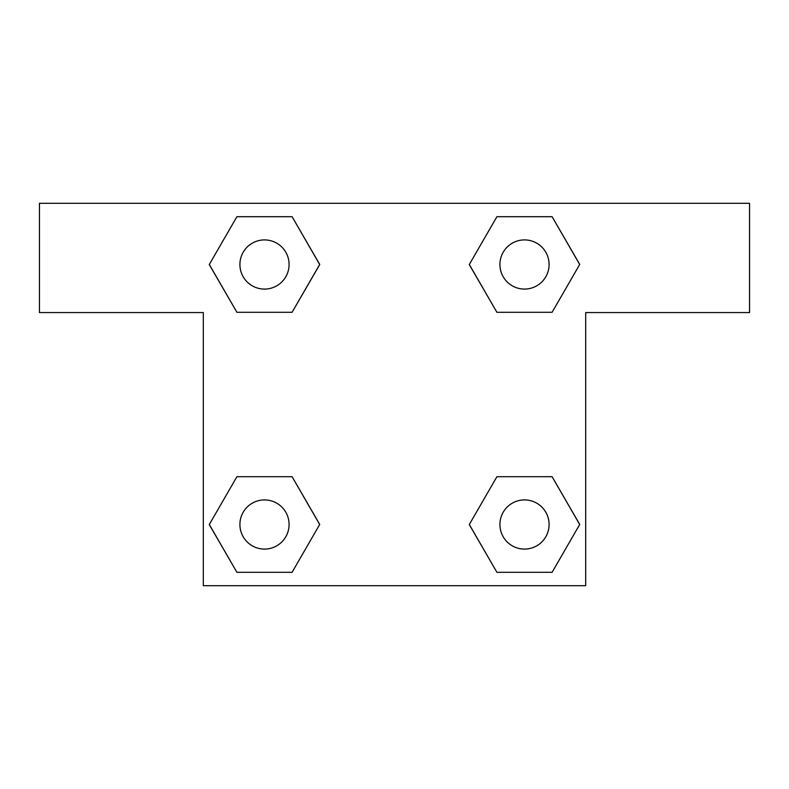 <?xml version="1.0" encoding="UTF-8"?>
<svg xmlns="http://www.w3.org/2000/svg" width="789" height="789" viewBox="0 0 789 789"><rect width="100%" height="100%" fill="white"/><g stroke="black" fill="none" stroke-linecap="round" stroke-linejoin="round"><path stroke-width="1.18" d="M552.093 216.699L496.912 216.699L552.093 216.699L579.688 264.493L552.093 312.296L496.912 312.296L520.217 312.296L496.912 312.296L469.248 264.532L496.912 312.296L469.317 264.493L496.912 216.699L552.093 216.699L579.757 264.463M552.093 476.704L496.912 476.704L552.093 476.704L579.688 524.507L552.093 572.301L496.912 572.301L469.317 524.507L496.912 476.704L552.093 476.704L579.757 524.468M469.425 524.695A150.216 150.216 0 0 1 469.366 524.734L496.912 572.301L552.093 572.301L496.912 572.301M268.783 312.296L236.907 312.296L292.088 312.296L236.907 312.296L209.312 264.493L236.907 216.699L292.088 216.699L319.683 264.493L292.088 312.296L268.783 312.296L292.088 312.296L319.752 264.532M236.907 572.301L292.088 572.301L236.907 572.301L209.312 524.507L236.907 476.704L292.088 476.704L268.783 476.704L292.088 476.704L319.752 524.468L292.088 476.704L319.683 524.507L292.088 572.301L236.907 572.301L209.243 524.537M749.55 203.315L39.45 203.315L39.45 312.562L203.315 312.562L203.315 585.685L585.685 585.685L585.685 312.562L749.55 312.562L749.55 203.315M236.907 312.296L209.243 264.532M292.088 216.699L236.907 216.699L292.088 216.699L319.752 264.463M549.085 524.507A24.577 24.577 0 0 0 512.209 503.214A24.577 24.577 0 0 0 512.209 545.791A24.577 24.577 0 0 0 549.085 524.507M236.907 476.704L292.088 476.704L236.907 476.704M289.08 524.507A24.577 24.577 0 0 0 252.204 503.214A24.577 24.577 0 0 0 252.204 545.791A24.577 24.577 0 0 0 289.08 524.507M552.093 312.296L496.912 312.296L552.093 312.296M549.085 264.493A24.577 24.577 0 0 0 512.209 243.209A24.577 24.577 0 0 0 512.209 285.786A24.577 24.577 0 0 0 549.085 264.493M289.08 264.493A24.577 24.577 0 0 0 252.204 243.209A24.577 24.577 0 0 0 252.204 285.786A24.577 24.577 0 0 0 289.08 264.493M496.912 476.704L520.217 476.704M268.783 476.704L292.088 476.704M520.217 312.296L496.912 312.296"/></g></svg>
